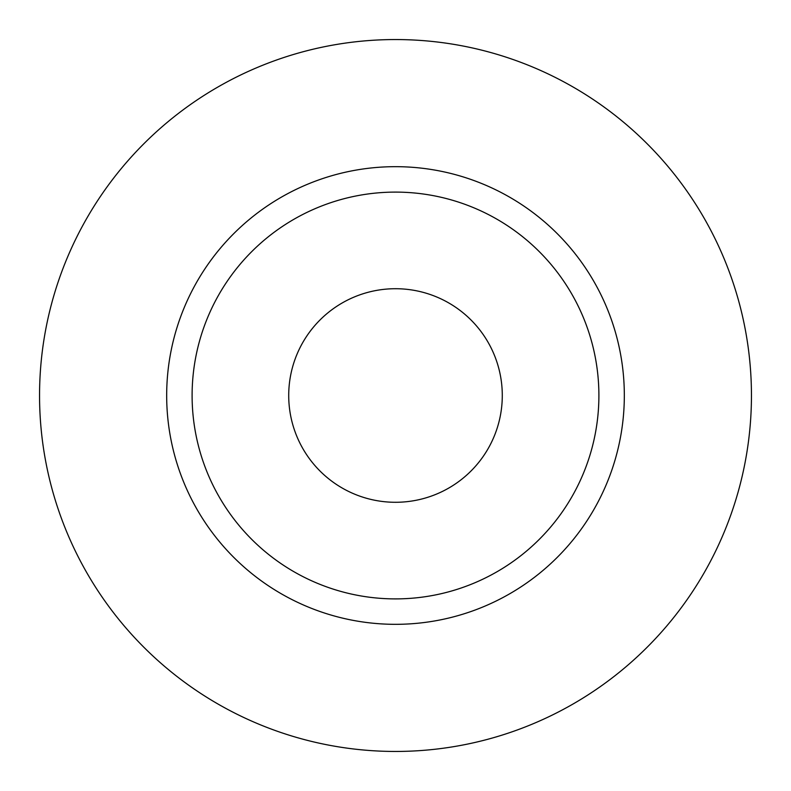 <?xml version="1.0" encoding="UTF-8"?>
<svg xmlns="http://www.w3.org/2000/svg" width="791" height="791" viewBox="0 0 791 791"><rect width="100%" height="100%" fill="white"/><g stroke="black" fill="none" stroke-linecap="round" stroke-linejoin="round"><path stroke-width="1.19" d="M288.715 395.5A106.785 106.785 0 0 0 395.5 502.285A106.785 106.785 0 0 0 502.285 395.5A106.785 106.785 0 0 0 395.5 288.715A106.785 106.785 0 0 0 288.715 395.5M598.896 395.5A203.396 203.396 0 0 0 395.5 192.104A203.396 203.396 0 0 0 192.104 395.5A203.396 203.396 0 0 0 395.5 598.896A203.396 203.396 0 0 0 598.896 395.5M751.45 395.5A355.95 355.95 0 0 0 395.5 39.55A355.95 355.95 0 0 0 39.55 395.5A355.95 355.95 0 0 0 395.5 751.45A355.95 355.95 0 0 0 751.45 395.5M624.326 395.5A228.826 228.826 0 0 1 395.5 624.326A228.826 228.826 0 0 1 166.674 395.5A228.826 228.826 0 0 1 395.5 166.674A228.826 228.826 0 0 1 624.326 395.5"/></g></svg>
